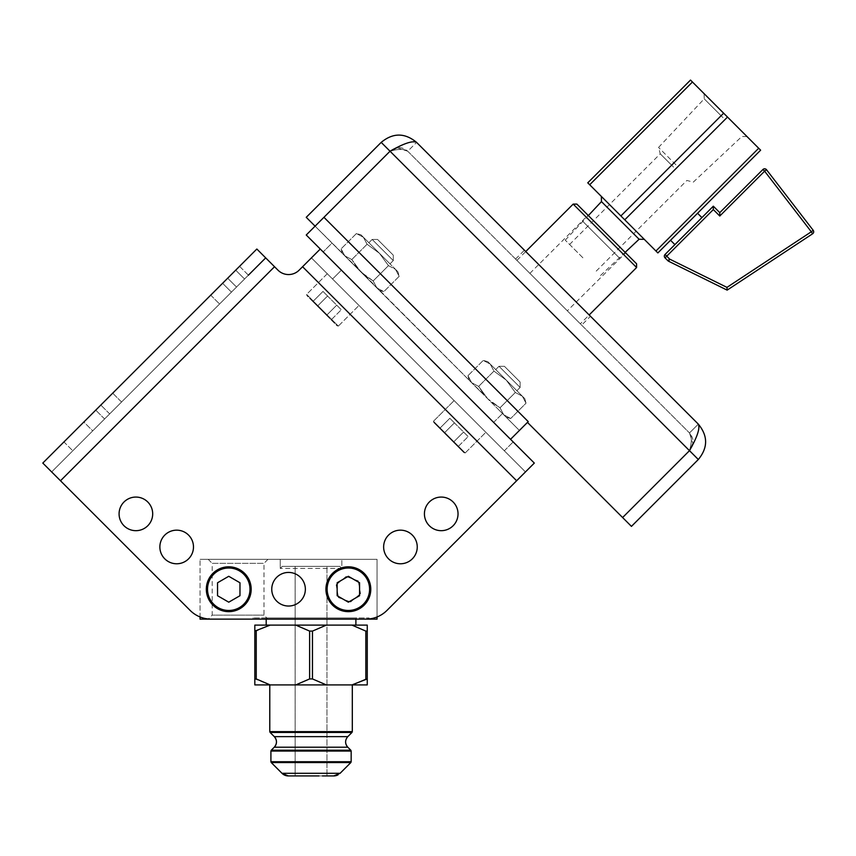 <?xml version="1.0" encoding="UTF-8"?>
<svg xmlns="http://www.w3.org/2000/svg" width="856" height="856" viewBox="0 0 856 856"><rect width="100%" height="100%" fill="white"/><g stroke="black" fill="none" stroke-linecap="round" stroke-linejoin="round"><path stroke-width="0.64" stroke-dasharray="4.28 3.21" d="M465.193 452.952L485.844 432.301L454.14 400.587L485.844 432.301L454.14 400.587L485.844 432.301L465.193 452.952L433.478 421.238L454.14 400.587L433.478 421.238L465.193 452.952L433.478 421.238L465.193 452.952L463.856 452.599L433.842 422.575L433.478 421.238L433.842 422.575L463.856 452.599L465.193 452.952M381.198 142.374L390.036 151.223C395.943 146.365 401.839 146.365 407.734 151.223L689.487 432.965C691.905 436.442 691.905 442.338 689.487 450.663C697.276 436.967 700.229 428.118 698.325 424.127L689.487 432.965L407.734 151.223L416.583 142.374L407.734 151.223C404.257 148.794 398.361 148.794 390.036 151.223C403.732 143.423 412.581 140.47 416.583 142.374C404.781 132.669 392.99 132.669 381.198 142.374L306.245 217.317L332.01 243.072L315.094 226.166L306.245 235.004L315.094 226.166L352.469 263.53L357.209 267.821L351.795 259.55L344.786 255.858L379.347 290.419L376.865 287.937L373.173 280.939L388.474 265.638L395.472 269.33L397.954 271.812L360.911 234.769L363.393 237.251L356.396 233.56L363.393 237.251L367.085 244.249L363.393 237.251L395.472 269.33L399.164 276.328L395.472 269.33L388.474 265.638L379.433 253.29L367.085 244.249L363.393 237.251L356.396 233.56L363.393 237.251L367.085 244.249L379.433 253.29L367.085 244.249L379.433 253.29L360.911 234.769L379.433 253.29L388.474 265.638L395.472 269.33L397.954 271.812L379.433 253.29L388.474 265.638L379.433 253.29L395.472 269.33L399.164 276.328L395.472 269.33L388.474 265.638L373.173 280.939L364.902 275.514L315.094 226.166L323.942 217.317L306.245 235.004L315.094 226.166L306.245 235.004L341.416 270.175L320.272 249.032L311.424 257.881L525.466 471.924L311.424 257.881L525.466 471.924L534.315 463.075L320.272 249.032L311.424 257.881L320.272 249.032L510.55 439.31L528.238 421.623L527.467 422.393L528.238 421.623L527.467 422.393L622.601 517.538L527.467 422.393L622.601 517.538L689.487 450.663L622.601 517.538L689.487 450.663L622.601 517.538L631.45 526.387L698.325 459.501L689.487 450.663L622.601 517.538M327.281 273.738L358.996 305.442L327.281 273.738L358.996 305.442L327.281 273.738L306.63 294.389L338.345 326.104L358.996 305.442L338.345 326.104L306.63 294.389L327.281 273.738M396.884 147.714L407.734 151.223C404.257 148.794 398.361 148.794 390.036 151.223L315.094 226.166L323.942 217.317L528.238 421.623L510.55 439.31L323.161 251.921L495.774 424.533L341.416 270.175L332.567 279.013L341.416 270.175L510.55 439.31L519.399 430.461L496.052 407.114L519.399 430.461L527.467 422.393M495.774 424.533L513.172 441.931L495.774 424.533M332.01 243.072L519.399 430.461L332.01 243.072L323.161 251.921L332.01 243.072M515.58 259.058L524.418 250.22L590.49 316.281L581.641 325.13L515.58 259.058L581.641 325.13M516.896 260.385L548.61 292.089L516.896 260.385L525.745 251.536L589.163 314.965L580.325 323.803L529.885 273.364L580.325 323.803M323.942 217.317L390.036 151.223L323.942 217.317L528.238 421.623L323.942 217.317L390.036 151.223L689.487 450.663C691.905 442.338 691.905 436.442 689.487 432.965C694.334 438.861 694.334 444.767 689.487 450.663M364.902 275.514L479.317 390.39L369.193 280.265L364.902 275.514L373.173 280.939L376.865 287.937L369.193 280.265L376.865 287.937L383.873 291.629L376.865 287.937L379.347 290.419L360.825 271.898L373.173 280.939L376.865 287.937L383.873 291.629L376.865 287.937L373.173 280.939L360.825 271.898L342.314 253.376L344.786 255.858L341.095 248.861L344.786 255.858L351.795 259.55L360.825 271.898L351.795 259.55L357.209 267.821L364.902 275.514M479.317 390.39L484.068 394.68L478.643 386.409L471.645 382.707L487.685 398.746L506.206 417.268L503.724 414.786L500.032 407.788L491.761 402.374L500.032 407.788L503.724 414.786L510.722 418.488L503.724 414.786L487.685 398.746L500.032 407.788L503.724 414.786L506.206 417.268L503.724 414.786L510.722 418.488L503.724 414.786L500.032 407.788L487.685 398.746L469.163 380.235L471.645 382.707L467.954 375.709L471.645 382.707L478.643 386.409L487.685 398.746L478.643 386.409L484.068 394.68L471.645 382.707L479.317 390.39M367.085 244.249L351.795 259.55L344.786 255.858L352.469 263.53L342.314 253.376L344.786 255.858L341.095 248.861L344.786 255.858L351.795 259.55L367.085 244.249M399.164 276.328L383.873 291.629L399.164 276.328L397.954 271.812L399.164 276.328M368.861 242.719L390.004 263.862L368.861 242.719L372.146 239.445L393.289 260.577L372.146 239.445L393.289 260.577L372.146 239.445L377.56 239.445L393.289 255.174L393.289 260.577L390.004 263.862L368.861 242.719L390.004 263.862L393.289 260.577L393.289 255.174L377.56 239.445L372.146 239.445L368.861 242.719M356.396 233.56L341.095 248.861L356.396 233.56L360.911 234.769L356.396 233.56M493.944 371.108L478.643 386.409L471.645 382.707L469.163 380.235L471.645 382.707L478.643 386.409L493.944 371.108L490.253 364.11L483.244 360.419L467.954 375.709L471.645 382.707L467.954 375.709L483.244 360.419L490.253 364.11L493.944 371.108L506.292 380.15L493.944 371.108L506.292 380.15L515.323 392.497L506.292 380.15L522.331 396.189L526.023 403.187L510.722 418.488L526.023 403.187L522.331 396.189L515.323 392.497L500.032 407.788L515.323 392.497L522.331 396.189L487.77 361.628L506.292 380.15L515.323 392.497L500.032 407.788L515.323 392.497L522.331 396.189L524.814 398.671L522.331 396.189L526.023 403.187L522.331 396.189L515.323 392.497L506.292 380.15L493.944 371.108L478.643 386.409L493.944 371.108L490.253 364.11L483.244 360.419L490.253 364.11L493.944 371.108M495.72 369.578L516.864 390.721L495.72 369.578L498.995 366.293L520.138 387.436L498.995 366.293L520.138 387.436L498.995 366.293L504.409 366.293L520.138 382.022L520.138 387.436L516.864 390.721L495.72 369.578L516.864 390.721L520.138 387.436L520.138 382.022L504.409 366.293L498.995 366.293L495.72 369.578M698.325 459.501C708.03 447.709 708.03 435.918 698.325 424.127L689.487 432.965L692.986 443.815M211.239 619.134A29.896 29.896 0 0 1 200.058 616.962L200.058 619.134L211.239 619.134A29.896 29.896 0 0 1 190.096 610.371A29.896 29.896 0 0 0 200.058 616.962L200.058 559.332L200.058 616.962A29.896 29.896 0 0 0 211.239 619.134L377.057 619.134L377.057 616.962A29.896 29.896 0 0 0 387.019 610.371A29.896 29.896 0 0 1 365.876 619.134A29.896 29.896 0 0 0 377.057 616.962L377.057 559.332L200.058 559.332L377.057 559.332L377.057 616.962A29.896 29.896 0 0 0 387.019 610.371L516.628 480.762L302.575 266.719L320.272 249.032L302.575 266.719L311.424 257.881L525.466 471.924L534.315 463.075L387.019 610.371L516.628 480.762L302.575 266.719L299.129 270.175A14.948 14.948 0 0 1 277.986 270.175L256.843 249.032L265.692 257.881L51.649 471.924L248.401 275.172L219.553 304.008L248.401 275.172L239.552 266.323L42.8 463.075L51.649 471.924L42.8 463.075L51.649 471.924L265.692 257.881L51.649 471.924L42.8 463.075L63.943 441.931L72.792 450.78L63.943 441.931M453.113 501.99A16.799 16.799 0 0 1 453.113 525.755A16.799 16.799 0 0 1 429.348 525.755A16.799 16.799 0 0 1 429.348 501.99A16.799 16.799 0 0 1 453.113 501.99A16.799 16.799 0 0 1 453.113 525.755A16.799 16.799 0 0 1 429.348 525.755A16.799 16.799 0 0 1 429.348 501.99A16.799 16.799 0 0 1 453.113 501.99M147.767 501.99A16.799 16.799 0 0 1 147.767 525.755A16.799 16.799 0 0 1 124.002 525.755A16.799 16.799 0 0 1 124.002 501.99A16.799 16.799 0 0 1 147.767 501.99A16.799 16.799 0 0 1 147.767 525.755A16.799 16.799 0 0 1 124.002 525.755A16.799 16.799 0 0 1 124.002 501.99A16.799 16.799 0 0 1 147.767 501.99M188.555 535.086A16.799 16.799 0 0 1 188.555 558.85A16.799 16.799 0 0 1 164.791 558.85A16.799 16.799 0 0 1 164.791 535.086A16.799 16.799 0 0 1 188.555 535.086A16.799 16.799 0 0 1 188.555 558.85A16.799 16.799 0 0 1 164.791 558.85A16.799 16.799 0 0 1 164.791 535.086A16.799 16.799 0 0 1 188.555 535.086M412.325 535.086A16.799 16.799 0 0 1 412.325 558.85A16.799 16.799 0 0 1 388.56 558.85A16.799 16.799 0 0 1 388.56 535.086A16.799 16.799 0 0 1 412.325 535.086A16.799 16.799 0 0 1 412.325 558.85A16.799 16.799 0 0 1 388.56 558.85A16.799 16.799 0 0 1 388.56 535.086A16.799 16.799 0 0 1 412.325 535.086M238.086 559.332L208.19 559.332L238.086 559.332M311.038 559.332L341.844 559.332L311.038 559.332M274.541 266.719L60.487 480.762L274.541 266.719L60.487 480.762L190.096 610.371L42.8 463.075L256.843 249.032L265.692 257.881M300.435 577.351A16.799 16.799 0 0 1 300.435 601.115A16.799 16.799 0 0 1 276.681 601.115A16.799 16.799 0 0 1 276.681 577.351A16.799 16.799 0 0 1 300.435 577.351A16.799 16.799 0 0 1 300.435 601.115A16.799 16.799 0 0 1 276.681 601.115A16.799 16.799 0 0 1 276.681 577.351A16.799 16.799 0 0 1 300.435 577.351M352.33 611.302A22.427 22.427 0 0 0 370.423 585.258A22.427 22.427 0 0 0 344.38 567.164A22.427 22.427 0 0 0 326.286 593.208A22.427 22.427 0 0 0 352.33 611.302A22.427 22.427 0 0 0 370.423 585.258A22.427 22.427 0 0 0 344.38 567.164A22.427 22.427 0 0 0 326.286 593.208A22.427 22.427 0 0 0 352.33 611.302M228.755 611.655A22.427 22.427 0 0 0 251.183 589.238A22.427 22.427 0 0 0 228.755 566.811A22.427 22.427 0 0 0 206.328 589.238A22.427 22.427 0 0 0 228.755 611.655A22.427 22.427 0 0 1 206.328 589.238A22.427 22.427 0 0 1 228.755 566.811A22.427 22.427 0 0 1 251.183 589.238A22.427 22.427 0 0 1 228.755 611.655A22.427 22.427 0 0 0 251.183 589.238A22.427 22.427 0 0 0 228.755 566.811A22.427 22.427 0 0 0 206.328 589.238A22.427 22.427 0 0 0 228.755 611.655M277.986 270.175A14.948 14.948 0 0 0 299.129 270.175M200.058 616.962A29.896 29.896 0 0 1 190.096 610.371M124.002 501.99A16.799 16.799 0 0 0 124.002 525.755A16.799 16.799 0 0 0 147.767 525.755A16.799 16.799 0 0 0 147.767 501.99A16.799 16.799 0 0 0 124.002 501.99M429.348 501.99A16.799 16.799 0 0 0 429.348 525.755A16.799 16.799 0 0 0 453.113 525.755A16.799 16.799 0 0 0 453.113 501.99A16.799 16.799 0 0 0 429.348 501.99M388.56 535.086A16.799 16.799 0 0 0 388.56 558.85A16.799 16.799 0 0 0 412.325 558.85A16.799 16.799 0 0 0 412.325 535.086A16.799 16.799 0 0 0 388.56 535.086M164.791 535.086A16.799 16.799 0 0 0 164.791 558.85A16.799 16.799 0 0 0 188.555 558.85A16.799 16.799 0 0 0 188.555 535.086A16.799 16.799 0 0 0 164.791 535.086M377.057 616.962A29.896 29.896 0 0 1 365.876 619.134M208.19 559.332L212.192 563.334L263.99 563.334L212.192 563.334L212.192 615.132L238.086 615.132L212.192 615.132L208.19 619.134L267.981 619.134L238.086 619.134M311.038 619.134L253.034 619.134L369.043 619.134L253.034 619.134L369.043 619.134L369.043 617.936L253.034 617.936L369.043 617.936L369.043 619.134M112.692 393.182L121.541 402.02L109.664 413.908L121.541 402.02L112.692 393.182L83.856 422.019L112.692 393.182L83.856 422.019L100.815 405.059L83.856 422.019L92.705 430.857L109.664 413.908L92.705 430.857L121.541 402.02L92.705 430.857L83.856 422.019M227.664 278.211L239.552 266.323L222.592 283.283L227.664 278.211L236.513 287.049L227.664 278.211M248.401 275.172L239.552 266.323L235.7 270.175L244.549 279.013L235.7 270.175L210.715 295.16L222.592 283.283L210.715 295.16L222.592 283.283L231.441 292.131L219.553 304.008L231.441 292.131L222.592 283.283M348.36 566.811A22.427 22.427 0 0 1 370.776 589.238A22.427 22.427 0 0 1 348.36 611.655A22.427 22.427 0 0 1 325.933 589.238A22.427 22.427 0 0 1 348.36 566.811M276.681 577.351A16.799 16.799 0 0 0 276.681 601.115A16.799 16.799 0 0 0 300.435 601.115A16.799 16.799 0 0 0 300.435 577.351A16.799 16.799 0 0 0 276.681 577.351M337.146 595.712L348.36 602.185L359.574 595.712L359.574 582.765L348.36 576.291L337.146 582.765L337.146 595.712M217.542 595.712L228.755 602.185L239.969 595.712L239.969 582.765L228.755 576.291L217.542 582.765L217.542 595.712L217.542 582.765L228.755 576.291L239.969 582.765L239.969 595.712L228.755 602.185L217.542 595.712L217.542 582.765L228.755 576.291L239.969 582.765L239.969 595.712L228.755 602.185L217.542 595.712M238.086 615.132L263.99 615.132L238.086 615.132M266.195 619.134L266.195 617.936L355.893 617.936L266.195 617.936L266.195 625.115L355.893 625.115L266.195 625.115L355.893 625.115L355.893 617.936L266.195 617.936L355.893 617.936L355.893 619.134M309.626 678.936L312.461 678.936L312.461 631.097L326.339 625.115L312.461 631.097L309.626 631.097L309.626 678.936L309.626 631.097L309.626 678.936L295.748 684.907L270.122 684.907L351.955 684.907L295.748 684.907L326.339 684.907L312.461 678.936L309.626 678.936L295.748 684.907L309.626 678.936L312.461 678.936L326.339 684.907L312.461 678.936L312.461 631.097L326.339 625.115L295.748 625.115L309.626 631.097L295.748 625.115L367.256 625.115L351.955 625.115L365.833 631.097L351.955 625.115L254.831 625.115L270.122 625.115L256.244 631.097L270.122 625.115L295.748 625.115L254.831 625.115L254.831 631.097L256.244 631.097L254.831 631.097L254.831 625.115L254.831 631.097L270.122 625.115M326.339 625.115L367.256 625.115L367.256 631.097L365.833 631.097L367.256 631.097L367.256 625.115L367.256 684.907L367.256 631.097L367.256 678.936L365.833 678.936L365.833 631.097L367.256 631.097M351.955 684.907L365.833 678.936L351.955 684.907L367.256 684.907L351.955 684.907L367.256 684.907L367.256 678.936L365.833 678.936L365.833 631.097L365.833 678.936L351.955 684.907L326.339 684.907M295.748 625.115L309.626 631.097L312.461 631.097L312.461 678.936M295.748 684.907L270.122 684.907L256.244 678.936L256.244 631.097L256.244 678.936L270.122 684.907L254.831 678.936L254.831 631.097L254.831 684.907L254.831 678.936L256.244 678.936L256.244 631.097M254.831 631.097L254.831 684.907L270.122 684.907M347.793 736.631L274.284 736.631L347.793 736.631L274.284 736.631L270.132 732.468L351.955 732.468L270.132 732.468A1.198 1.198 -90 0 1 269.779 731.623L269.779 684.907L352.308 684.907L269.779 684.907L352.308 684.907L352.308 731.623L269.779 731.623L352.308 731.623A1.198 1.198 90 0 1 351.955 732.468L347.793 736.631A7.479 7.479 0 0 0 345.61 741.692M274.284 747.202L271.266 750.22L350.821 750.22L271.266 750.22L350.821 750.22L347.793 747.202L274.284 747.202M271.266 762.578L350.821 762.578L340.1 773.3L281.988 773.3L271.266 762.578L350.821 762.578L271.266 762.578A1.198 1.198 -90 0 1 270.913 761.733L270.913 751.065L351.163 751.065L270.913 751.065A1.198 1.198 -90 0 1 271.266 750.22M270.913 751.065L351.163 751.065A1.198 1.198 90 0 0 350.821 750.22M351.163 751.065L351.163 761.733L270.913 761.733L351.163 761.733A1.198 1.198 90 0 1 350.821 762.578M318.999 775.932L295.138 775.932L326.949 775.932L295.138 775.932L326.949 775.932L326.949 566.372L295.138 566.372L326.949 566.372L295.138 566.372L326.949 566.372L326.949 775.932L295.138 775.932L295.138 566.372L295.138 775.932L333.754 775.932L288.333 775.932M340.1 773.3L281.988 773.3L340.1 773.3A8.967 8.967 0 0 1 338.056 774.83M282.277 566.372L339.811 566.372L341.844 568.405L280.244 568.405L341.844 568.405L341.844 559.332L341.844 568.405L339.811 566.372L282.277 566.372L339.811 566.372L282.277 566.372L280.244 568.405L280.244 559.332L280.244 568.405L282.277 566.372M311.038 617.936L253.034 617.936L311.038 617.936M266.195 625.115L355.893 625.115M351.955 625.115L365.833 631.097M309.626 631.097L312.461 631.097M365.833 678.936L367.256 678.936M269.779 684.907L352.308 684.907M254.831 678.936L256.244 678.936M322.402 775.932L326.949 775.932M352.126 610.125A21.229 21.229 0 0 1 327.463 592.994A21.229 21.229 0 0 1 344.594 568.341A21.229 21.229 0 0 1 369.246 585.472A21.229 21.229 0 0 1 352.126 610.125M336.173 584.851L346.059 576.495L358.247 580.871L360.536 593.615L350.65 601.971L338.473 597.595L336.173 584.851L346.059 576.495L358.247 580.871L360.536 593.615L350.65 601.971L338.473 597.595L336.173 584.851M228.755 610.467A21.229 21.229 0 0 1 207.526 589.238A21.229 21.229 0 0 1 228.755 568.01A21.229 21.229 0 0 1 249.984 589.238A21.229 21.229 0 0 1 228.755 610.467M306.983 295.716L306.63 294.389L338.345 326.104L306.63 294.389L306.983 295.716L337.007 325.74L338.345 326.104L337.007 325.74L306.983 295.716M326.575 315.308L312.836 301.58L326.575 315.308L336.718 305.164L341.298 309.744L322.99 291.425L336.718 305.164L326.575 315.308L331.154 319.887L341.298 309.744L331.154 319.887L317.416 306.159L327.57 296.005L322.99 291.425L327.57 296.005L317.416 306.159L312.836 301.58L322.99 291.425L312.836 301.58L326.575 315.308L336.718 305.164L326.575 315.308M453.423 442.167L439.695 428.428L453.423 442.167L463.578 432.013L468.157 436.592L449.839 418.284L463.578 432.013L453.423 442.167L458.003 446.736L468.157 436.592L458.003 446.736L453.423 442.167L444.275 433.008L454.418 422.864L449.839 418.284L454.418 422.864L444.275 433.008L439.695 428.428L449.839 418.284L439.695 428.428L453.423 442.167L463.578 432.013L453.423 442.167M388.474 265.638L373.173 280.939L388.474 265.638M393.289 255.174L377.56 239.445L393.289 255.174M490.253 364.11L524.814 398.671L490.253 364.11M520.138 382.022L504.409 366.293L520.138 382.022M510.55 439.31L519.399 430.461L510.55 439.31M315.094 226.166L390.036 151.223M463.856 452.599L433.842 422.575L463.856 452.599M444.275 433.008L454.418 422.864L444.275 433.008M317.416 306.159L327.57 296.005L317.416 306.159M529.885 273.364L582.337 220.923L619.776 258.362L582.337 220.923L587.847 215.049L625.65 252.852L567.335 310.814L548.61 292.089L567.335 310.814M625.65 252.852L587.847 215.049M636.597 263.809L576.89 204.103M636.597 267.521L573.178 204.103M713.326 209.57L713.326 206.189L665.037 254.478L669.66 259.111L668.611 261.251L727.14 290.13L726.969 287.381L669.66 259.111L667.969 260.802L665.037 257.859L713.326 209.57L719.778 216.022L764.622 171.179L762.931 169.488M701.909 217.606L674.903 244.623L701.909 217.606M713.326 206.189L719.778 212.641L719.778 216.022M766.516 169.723L764.622 171.179L811.306 231.783L813.2 230.318A2.397 2.397 0 0 1 812.622 233.774L811.306 231.783L726.969 287.381M697.554 213.251L670.537 240.269L697.554 213.251M589.698 184.757L657.868 252.937L760.631 150.185L690.514 80.068L587.762 182.831L589.698 184.757L692.451 82.005M622.815 217.884L644.258 239.327L622.815 217.884M620.889 215.947L723.641 113.195M624.752 219.81L727.504 117.058M655.942 251.011L758.694 148.249M725.578 115.132L704.124 93.678L725.578 115.132M723.042 117.668L704.21 98.836L723.042 117.668M675.908 164.791L658.542 147.435L675.908 164.791M673.565 167.134L660.254 153.812L673.565 167.134M582.904 257.795L565.238 240.14L582.904 257.795M601.458 201.599L639.1 239.241M493.634 422.393L502.483 413.555L493.634 422.393M504.323 450.78L513.172 441.931L504.323 450.78M302.575 266.719L516.628 480.762M104.582 418.98L95.744 410.131L104.582 418.98M109.664 413.908L100.815 405.059L109.664 413.908M269.779 731.623L352.308 731.623M270.132 732.468L351.955 732.468M270.913 761.733L351.163 761.733M379.347 290.419L383.873 291.629L379.347 290.419M342.314 253.376L341.095 248.861L342.314 253.376M469.163 380.235L467.954 375.709L469.163 380.235M506.206 417.268L510.722 418.488L506.206 417.268M487.77 361.628L483.244 360.419L487.77 361.628M524.814 398.671L526.023 403.187L524.814 398.671M210.715 295.16L219.553 304.008L210.715 295.16M267.981 559.332L263.99 563.334L263.99 615.132L267.981 619.134M253.034 617.936L253.034 619.134L253.034 617.936M569.582 244.484L660.254 153.812L658.542 147.435L704.21 98.836L704.124 93.678M596.215 271.117L686.887 180.445L693.264 182.157L741.863 136.489L747.02 136.575M565.238 240.14L588.35 215.552M600.559 275.461L625.148 252.349"/><path stroke-width="1.28" d="M323.942 217.317L528.238 421.623L510.55 439.31L306.245 235.004L323.161 251.921L306.245 235.004L390.036 151.223C403.732 143.423 412.581 140.47 416.583 142.374L525.745 251.536L573.178 204.103L636.597 267.521L636.597 263.809L576.89 204.103L573.178 204.103M299.129 270.175A14.948 14.948 0 0 1 277.986 270.175A14.948 14.948 0 0 0 299.129 270.175L320.272 249.032L534.315 463.075L387.019 610.371A29.896 29.896 0 0 1 365.876 619.134L200.058 619.134L200.058 616.962M636.597 267.521L589.163 314.965L698.325 424.127C700.229 428.118 697.276 436.967 689.487 450.663L622.601 517.538L527.467 422.393M622.601 517.538L631.45 526.387L698.325 459.501C708.03 447.709 708.03 435.918 698.325 424.127L416.583 142.374C404.781 132.669 392.99 132.669 381.198 142.374L390.036 151.223L396.884 147.714M590.49 316.281L524.418 250.22M190.096 610.371L60.487 480.762L190.096 610.371A29.896 29.896 0 0 0 211.239 619.134M377.057 616.962L377.057 619.134L365.876 619.134M238.086 619.134L208.19 619.134M369.043 619.134L311.038 619.134M274.541 266.719L60.487 480.762L42.8 463.075L256.843 249.032L277.986 270.175M256.843 249.032L239.552 266.323L256.843 249.032M222.592 283.283L112.692 393.182M248.401 275.172L265.692 257.881M124.002 501.99A16.799 16.799 0 0 0 124.002 525.755A16.799 16.799 0 0 0 147.767 525.755A16.799 16.799 0 0 0 147.767 501.99A16.799 16.799 0 0 0 124.002 501.99M429.348 501.99A16.799 16.799 0 0 0 429.348 525.755A16.799 16.799 0 0 0 453.113 525.755A16.799 16.799 0 0 0 453.113 501.99A16.799 16.799 0 0 0 429.348 501.99M276.681 577.351A16.799 16.799 0 0 0 276.681 601.115A16.799 16.799 0 0 0 300.435 601.115A16.799 16.799 0 0 0 300.435 577.351A16.799 16.799 0 0 0 276.681 577.351M388.56 535.086A16.799 16.799 0 0 0 388.56 558.85A16.799 16.799 0 0 0 412.325 558.85A16.799 16.799 0 0 0 412.325 535.086A16.799 16.799 0 0 0 388.56 535.086M164.791 535.086A16.799 16.799 0 0 0 164.791 558.85A16.799 16.799 0 0 0 188.555 558.85A16.799 16.799 0 0 0 188.555 535.086A16.799 16.799 0 0 0 164.791 535.086M348.36 566.811A22.427 22.427 0 0 1 370.776 589.238A22.427 22.427 0 0 1 348.36 611.655A22.427 22.427 0 0 1 325.933 589.238A22.427 22.427 0 0 1 348.36 566.811M348.36 568.01A21.229 21.229 0 0 0 327.131 589.238A21.229 21.229 0 0 0 348.36 610.467A21.229 21.229 0 0 0 369.589 589.238A21.229 21.229 0 0 0 348.36 568.01M337.146 595.712L348.36 602.185L359.574 595.712L359.574 582.765L348.36 576.291L337.146 582.765L337.146 595.712M228.755 566.811A22.427 22.427 0 0 1 251.183 589.238A22.427 22.427 0 0 1 228.755 611.655A22.427 22.427 0 0 1 206.328 589.238A22.427 22.427 0 0 1 228.755 566.811M228.755 568.01A21.229 21.229 0 0 0 207.526 589.238A21.229 21.229 0 0 0 228.755 610.467A21.229 21.229 0 0 0 249.984 589.238A21.229 21.229 0 0 0 228.755 568.01M217.542 595.712L228.755 602.185L239.969 595.712L239.969 582.765L228.755 576.291L217.542 582.765L217.542 595.712M347.793 736.631L274.284 736.631A7.479 7.479 0 0 1 274.284 747.202C277.184 743.671 277.184 740.151 274.284 736.631L270.132 732.468L351.955 732.468L347.793 736.631C344.893 740.151 344.893 743.671 347.793 747.202L350.821 750.22L271.266 750.22L270.913 751.065L351.163 751.065L351.163 761.733L270.913 761.733L270.913 751.065M345.61 741.692A7.479 7.479 0 0 0 347.793 747.202L274.284 747.202L271.266 750.22M318.999 775.932L288.333 775.932A8.967 8.967 0 0 1 281.988 773.3L271.266 762.578L350.821 762.578L340.1 773.3L333.754 775.932L326.949 775.932M338.056 774.83A8.967 8.967 0 0 1 333.754 775.932L322.402 775.932M367.256 678.936L351.955 684.907L367.256 684.907L367.256 625.115L254.831 625.115L254.831 684.907L295.748 684.907L309.626 678.936L309.626 631.097L295.748 625.115M270.122 625.115L254.831 631.097M256.244 631.097L256.244 678.936L270.122 684.907M326.339 625.115L312.461 631.097L309.626 631.097M365.833 678.936L365.833 631.097L351.955 625.115M351.955 684.907L295.748 684.907M312.461 631.097L312.461 678.936L326.339 684.907M367.256 631.097L365.833 631.097M256.244 678.936L254.831 678.936M312.461 678.936L309.626 678.936M83.856 422.019L63.943 441.931M692.986 443.815L689.487 450.663L390.036 151.223M698.325 459.501L689.487 450.663M315.094 226.166L306.245 217.317L381.198 142.374M719.778 216.022L719.778 212.641L713.326 206.189L665.037 254.478A2.397 2.397 0 0 0 665.037 257.859L666.728 256.169L669.66 259.111L667.969 260.802A2.397 2.397 0 0 0 668.611 261.251L727.14 290.13L726.969 287.381L811.306 231.783L812.622 233.774L727.14 290.13L812.622 233.774A2.397 2.397 0 0 0 813.2 230.318L766.516 169.723L813.2 230.318L811.306 231.783L764.622 171.179L766.516 169.723A2.397 2.397 0 0 0 762.931 169.488L719.778 212.641L762.931 169.488A2.397 2.397 0 0 1 766.516 169.723A2.397 2.397 0 0 0 762.931 169.488L764.622 171.179L719.778 216.022L713.326 209.57L666.728 256.169L665.037 254.478A2.397 2.397 0 0 0 665.037 257.859L667.969 260.802A2.397 2.397 0 0 0 668.611 261.251A2.397 2.397 0 0 1 667.969 260.802M713.326 206.189L713.326 209.57M697.554 213.251L701.909 217.606M670.537 240.269L674.903 244.623M657.868 252.937L760.631 150.185L758.694 148.249L655.942 251.011L657.868 252.937M589.698 184.757L692.451 82.005L690.514 80.068L587.762 182.831L620.889 215.947L723.641 113.195L758.694 148.249M655.942 251.011L620.889 215.947M692.451 82.005L723.641 113.195M624.752 219.81L727.504 117.058M625.148 252.349L639.1 239.241L601.458 201.599L601.383 196.441M302.575 266.719L516.628 480.762M351.955 732.468L352.308 731.623L269.779 731.623L269.779 684.907M340.1 773.3L281.988 773.3L288.333 775.932M668.611 261.251L669.66 259.111L726.969 287.381M665.037 257.859A2.397 2.397 0 0 1 665.037 254.478M355.893 625.115L355.893 619.134M266.195 625.115L266.195 619.134M269.779 731.623L270.132 732.468M352.308 731.623L352.308 684.907M270.913 761.733L271.266 762.578M351.163 761.733L350.821 762.578M350.821 750.22L351.163 751.065M588.35 215.552L601.458 201.599M639.1 239.241L644.258 239.327"/></g></svg>
